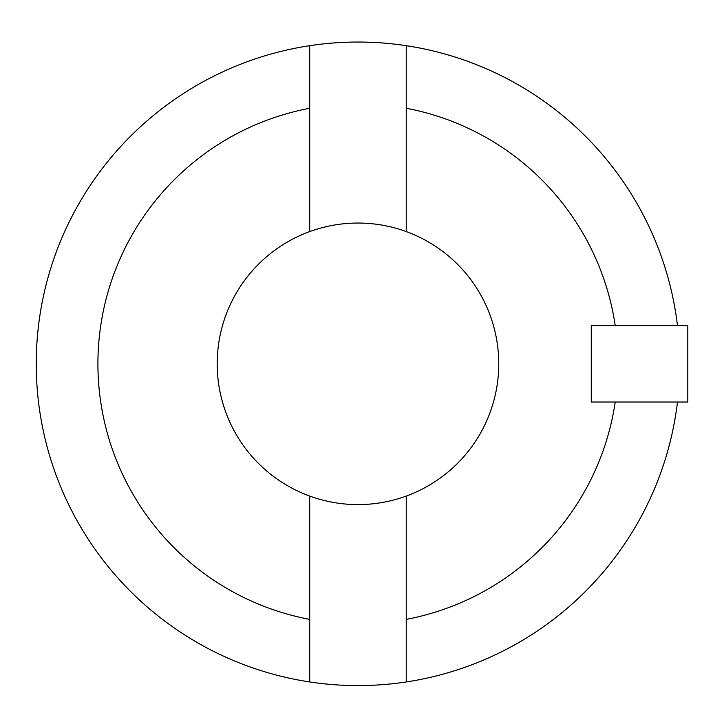 <?xml version="1.0" encoding="UTF-8"?>
<svg xmlns="http://www.w3.org/2000/svg" width="724" height="724" viewBox="0 0 724 724"><rect width="100%" height="100%" fill="white"/><g stroke="black" fill="none" stroke-linecap="round" stroke-linejoin="round"><path stroke-width="1.09" d="M357.982 223.046A140.782 140.782 0 0 1 498.755 363.819A140.782 140.782 0 0 1 357.982 504.601A140.782 140.782 0 0 1 217.2 363.819A140.782 140.782 0 0 1 357.982 223.046A140.782 140.782 0 0 1 498.755 363.819A140.782 140.782 0 0 1 357.982 504.601A140.782 140.782 0 0 1 217.2 363.819A140.782 140.782 0 0 1 357.982 223.046M406.245 231.571L406.245 45.684A321.782 321.782 0 0 0 309.709 45.684L309.709 231.571M406.245 45.684A321.782 321.782 0 0 1 677.483 325.61L591.264 325.61L591.264 402.028L615.228 402.028A260.079 260.079 0 0 1 406.245 619.382L406.245 496.067M677.483 325.61L687.8 325.61L687.8 402.028L677.483 402.028A321.782 321.782 0 0 1 406.245 681.954L406.245 619.382M309.709 496.067L309.709 681.954A321.782 321.782 0 0 0 406.245 681.954M309.709 681.954A321.782 321.782 0 0 1 309.709 45.684M406.245 108.265A260.079 260.079 0 0 1 615.228 325.61M677.483 402.028L615.228 402.028M309.709 619.382A260.079 260.079 0 0 1 309.709 108.265"/></g></svg>
